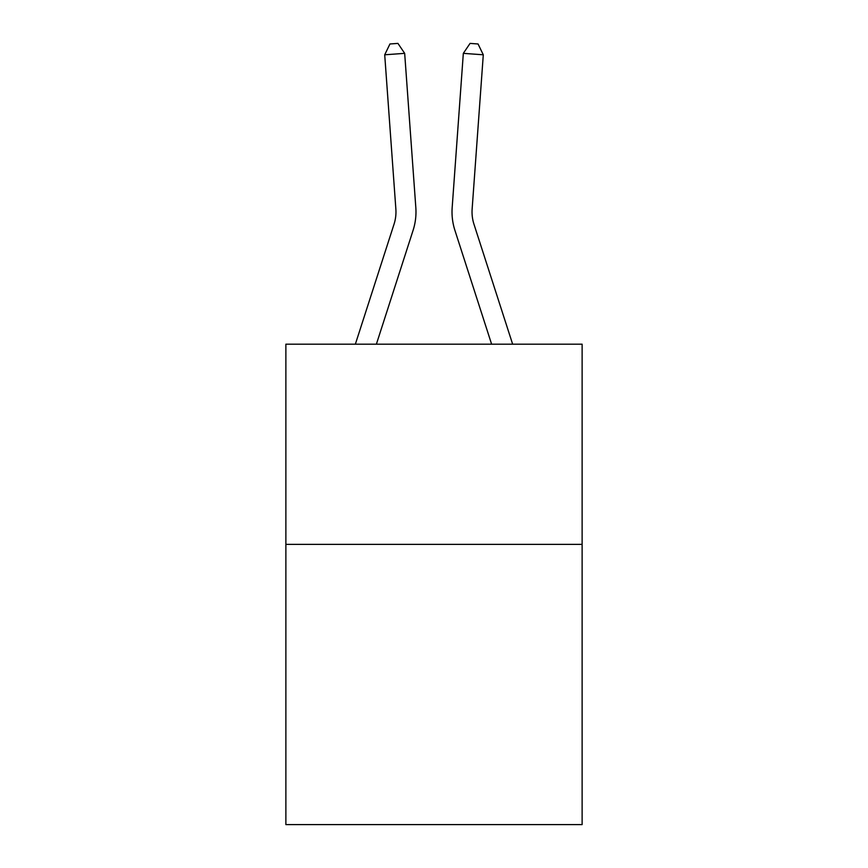 <?xml version="1.0" encoding="UTF-8"?>
<svg xmlns="http://www.w3.org/2000/svg" width="868" height="868" viewBox="0 0 868 868"><rect width="100%" height="100%" fill="white"/><g stroke="black" fill="none" stroke-linecap="round" stroke-linejoin="round"><path stroke-width="1.3" d="M582.124 544.355L582.124 824.6L285.876 824.6L285.876 344.184L582.124 344.184L582.124 544.355L285.876 544.355M355.359 344.184L394.039 224.194A40.036 40.036 0 0 0 395.862 209.025L384.708 54.792L404.672 53.349L415.826 207.582A60.055 60.055 0 0 1 413.092 230.335L376.386 344.184M512.641 344.184L473.961 224.194A40.036 40.036 0 0 1 472.138 209.025L483.292 54.792L463.328 53.349L452.174 207.582A60.055 60.055 0 0 0 454.908 230.335L491.613 344.184M394.039 224.194A40.036 40.036 0 0 0 395.862 209.025A40.036 40.036 0 0 1 394.039 224.194A40.036 40.036 0 0 0 395.862 209.025A40.036 40.036 0 0 1 394.039 224.194A40.036 40.036 0 0 0 395.862 209.025A40.036 40.036 0 0 1 394.039 224.194A40.036 40.036 0 0 0 395.862 209.025A40.036 40.036 0 0 1 394.039 224.194A40.036 40.036 0 0 0 395.862 209.025A40.036 40.036 0 0 1 394.039 224.194A40.036 40.036 0 0 0 395.862 209.025A40.036 40.036 0 0 1 394.039 224.194A40.036 40.036 0 0 0 395.862 209.025A40.036 40.036 0 0 1 394.039 224.194A40.036 40.036 0 0 0 395.862 209.025A40.036 40.036 0 0 1 394.039 224.194A40.036 40.036 0 0 0 395.862 209.025A40.036 40.036 0 0 1 394.039 224.194A40.036 40.036 0 0 0 395.862 209.025A40.036 40.036 0 0 1 394.039 224.194A40.036 40.036 0 0 0 395.862 209.025A40.036 40.036 0 0 1 394.039 224.194A40.036 40.036 0 0 0 395.862 209.025A40.036 40.036 0 0 1 394.039 224.194A40.036 40.036 0 0 0 395.862 209.025A40.036 40.036 0 0 1 394.039 224.194A40.036 40.036 0 0 0 395.862 209.025A40.036 40.036 0 0 1 394.039 224.194A40.036 40.036 0 0 0 395.862 209.025A40.036 40.036 0 0 1 394.039 224.194A40.036 40.036 0 0 0 395.862 209.025A40.036 40.036 0 0 1 394.039 224.194A40.036 40.036 0 0 0 395.862 209.025A40.036 40.036 0 0 1 394.039 224.194A40.036 40.036 0 0 0 395.862 209.025A40.036 40.036 0 0 1 394.039 224.194A40.036 40.036 0 0 0 395.862 209.025A40.036 40.036 0 0 1 394.039 224.194A40.036 40.036 0 0 0 395.862 209.025A40.036 40.036 0 0 1 394.039 224.194A40.036 40.036 0 0 0 395.862 209.025M463.328 53.349L452.174 207.582L463.328 53.349L452.174 207.582L463.328 53.349L452.174 207.582L463.328 53.349L452.174 207.582L463.328 53.349L452.174 207.582L463.328 53.349L452.174 207.582L463.328 53.349L452.174 207.582L463.328 53.349L452.174 207.582L463.328 53.349L452.174 207.582L463.328 53.349L452.174 207.582L463.328 53.349L452.174 207.582L463.328 53.349L452.174 207.582L463.328 53.349L452.174 207.582L463.328 53.349L452.174 207.582L463.328 53.349L452.174 207.582L463.328 53.349L452.174 207.582L463.328 53.349L452.174 207.582L463.328 53.349L452.174 207.582L463.328 53.349L452.174 207.582L463.328 53.349L452.174 207.582L463.328 53.349L452.174 207.582L463.328 53.349L470.065 43.4L478.051 43.975L483.292 54.792M473.961 224.194A40.036 40.036 0 0 1 472.138 209.025A40.036 40.036 0 0 0 473.961 224.194A40.036 40.036 0 0 1 472.138 209.025A40.036 40.036 0 0 0 473.961 224.194A40.036 40.036 0 0 1 472.138 209.025A40.036 40.036 0 0 0 473.961 224.194A40.036 40.036 0 0 1 472.138 209.025A40.036 40.036 0 0 0 473.961 224.194A40.036 40.036 0 0 1 472.138 209.025A40.036 40.036 0 0 0 473.961 224.194A40.036 40.036 0 0 1 472.138 209.025A40.036 40.036 0 0 0 473.961 224.194A40.036 40.036 0 0 1 472.138 209.025A40.036 40.036 0 0 0 473.961 224.194A40.036 40.036 0 0 1 472.138 209.025A40.036 40.036 0 0 0 473.961 224.194A40.036 40.036 0 0 1 472.138 209.025A40.036 40.036 0 0 0 473.961 224.194M384.708 54.792L389.949 43.975L397.935 43.4L404.672 53.349"/></g></svg>
